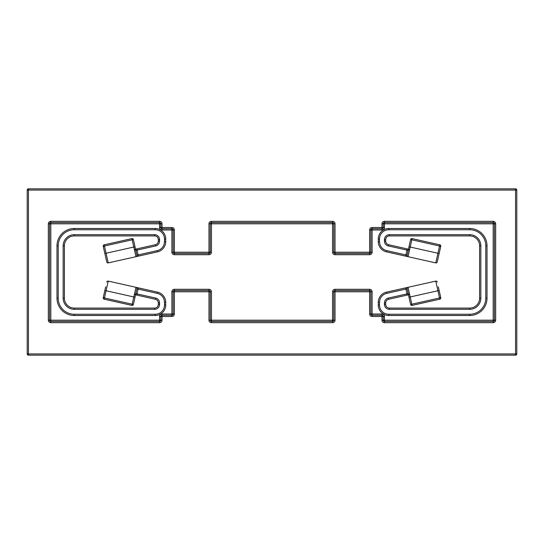 <?xml version="1.0" encoding="UTF-8"?>
<svg xmlns="http://www.w3.org/2000/svg" width="544" height="544" viewBox="0 0 544 544"><rect width="100%" height="100%" fill="white"/><g stroke="black" fill="none" stroke-linecap="round" stroke-linejoin="round"><path stroke-width="0.82" d="M174.379 254.701A2.468 2.468 0 0 1 171.904 252.226L173.142 252.226L173.142 229.983A1.238 1.238 0 0 0 171.904 228.752L162.017 228.752A1.238 1.238 0 0 1 160.786 227.514L160.786 223.808A1.238 1.238 0 0 0 159.548 222.571L50.803 222.571A1.238 1.238 0 0 0 49.565 223.808L49.565 320.192A1.238 1.238 0 0 0 50.803 321.429L159.548 321.429A1.238 1.238 0 0 0 160.786 320.192L160.786 316.486A1.238 1.238 0 0 1 162.017 315.248L171.904 315.248A1.238 1.238 0 0 0 173.142 314.017L173.142 291.774A1.238 1.238 0 0 1 174.379 290.537L208.978 290.537A1.238 1.238 0 0 1 210.215 291.774L210.215 320.192A1.238 1.238 0 0 0 211.446 321.429L332.554 321.429A1.238 1.238 0 0 0 333.785 320.192L333.785 291.774A1.238 1.238 0 0 1 335.022 290.537L369.621 290.537A1.238 1.238 0 0 1 370.858 291.774L370.858 314.017A1.238 1.238 0 0 0 372.096 315.248L381.983 315.248A1.238 1.238 0 0 1 383.214 316.486L383.214 320.192A1.238 1.238 0 0 0 384.452 321.429L493.197 321.429A1.238 1.238 0 0 0 494.435 320.192L494.435 223.808A1.238 1.238 0 0 0 493.197 222.571L384.452 222.571A1.238 1.238 0 0 0 383.214 223.808L383.214 227.514A1.238 1.238 0 0 1 381.983 228.752L372.096 228.752A1.238 1.238 0 0 0 370.858 229.983L370.858 252.226A1.238 1.238 0 0 1 369.621 253.463L335.022 253.463A1.238 1.238 0 0 1 333.785 252.226L333.785 223.808A1.238 1.238 0 0 0 332.554 222.571L211.446 222.571A1.238 1.238 0 0 0 210.215 223.808L210.215 252.226A1.238 1.238 0 0 1 208.978 253.463L174.379 253.463A1.238 1.238 0 0 1 173.142 252.226L208.978 252.226L208.978 223.808L211.446 223.808L211.446 252.226A2.468 2.468 0 0 1 208.978 254.701L174.379 254.701L174.379 229.983A2.468 2.468 0 0 0 171.904 227.514L162.017 227.514L162.017 223.808A2.468 2.468 0 0 0 159.548 221.333L50.803 221.333A2.468 2.468 0 0 0 48.334 223.808L48.334 320.192A2.468 2.468 0 0 0 50.803 322.667L159.548 322.667A2.468 2.468 0 0 0 162.017 320.192L162.017 316.486L171.904 316.486A2.468 2.468 0 0 0 174.379 314.017L174.379 291.774L208.978 291.774L208.978 320.192A2.468 2.468 0 0 0 211.446 322.667L332.554 322.667A2.468 2.468 0 0 0 335.022 320.192L335.022 289.299A2.468 2.468 0 0 0 332.554 291.774L372.096 291.774A2.468 2.468 0 0 0 369.621 289.299L335.022 289.299M516.8 190.074L516.8 353.926A1.238 1.238 0 0 1 515.562 355.164L28.438 355.164A1.238 1.238 0 0 1 27.2 353.926L27.2 190.074A1.238 1.238 0 0 1 28.438 188.836L515.562 188.836A1.238 1.238 0 0 1 516.8 190.074L28.438 190.074L28.438 353.926L515.562 353.926L515.562 188.836M134.647 249.376L135.789 250.26L135.007 246.765L136.904 255.204L135.789 250.26L137.027 250.111L136.755 248.907L135.551 249.179L155.414 244.718A3.706 3.706 0 0 0 158.311 241.101L158.311 239.625A3.706 3.706 0 0 0 154.605 235.919L74.283 235.919A9.887 9.887 0 0 0 64.396 245.8L64.396 298.2A9.887 9.887 0 0 0 74.283 308.081L154.605 308.081A3.706 3.706 0 0 0 158.311 304.375L158.311 302.899A3.706 3.706 0 0 0 155.414 299.282L135.551 294.821L136.755 295.093L137.027 293.889L155.686 298.078A4.944 4.944 0 0 1 159.548 302.899L159.548 304.375A4.944 4.944 0 0 1 154.605 309.318L74.283 309.318A11.125 11.125 0 0 1 63.158 298.2L63.158 245.8A11.125 11.125 0 0 1 74.283 234.682L154.605 234.682A4.944 4.944 0 0 1 159.548 239.625L159.548 241.101A4.944 4.944 0 0 1 155.686 245.922L137.027 250.111L138.108 254.939L157.25 250.641A9.268 9.268 0 0 0 164.492 241.597L164.492 239.006A9.268 9.268 0 0 0 155.224 229.738L74.283 229.738A16.062 16.062 0 0 0 58.215 245.8L58.215 298.2A16.062 16.062 0 0 0 74.283 314.262L155.224 314.262A9.268 9.268 0 0 0 164.492 304.994L164.492 302.403A9.268 9.268 0 0 0 157.25 293.359L138.108 289.061L137.027 293.889L135.98 293.651A1.238 1.068 102.6 0 1 135.674 294.263M104.863 290.469L106.066 290.741L108.236 281.092A1.238 1.238 0 0 0 106.76 282.03A1.238 1.238 0 0 1 108.236 281.092L135.966 287.32L133.804 296.963L135.007 297.235L136.904 288.796L133.382 304.47L132.178 304.198L131.906 305.402L104.176 299.18L104.448 297.976L132.178 304.198L133.804 296.963L106.066 290.741L104.448 297.976L103.238 297.704L105.679 286.851M136.904 288.796A1.238 1.238 0 0 0 136.932 288.524A1.238 1.238 0 0 1 136.904 288.796L138.108 289.061L138.38 287.858L135.966 287.32L157.522 292.155A10.506 10.506 0 0 1 165.73 302.403L165.73 304.994A10.506 10.506 0 0 1 155.224 315.5L74.283 315.5A17.299 17.299 0 0 1 56.984 298.2L56.984 245.8A17.299 17.299 0 0 1 74.283 228.5L155.224 228.5A10.506 10.506 0 0 1 165.73 239.006L165.73 241.597A10.506 10.506 0 0 1 157.522 251.845L108.236 262.908A1.238 1.238 0 0 1 106.76 261.97L103.238 246.296L104.448 246.024L106.066 253.259L133.804 247.037L132.178 239.802L104.448 246.024L104.176 244.82L131.906 238.598L132.178 239.802L133.382 239.53L135.007 246.765L133.804 247.037L135.966 256.68L138.38 256.142L138.108 254.939L136.904 255.204A1.238 1.238 0 0 1 135.966 256.68M105.679 257.149L106.76 261.97M104.176 244.82A1.238 1.238 0 0 0 103.238 246.296A1.238 1.238 0 0 1 104.176 244.82M133.382 239.53A1.238 1.238 0 0 0 131.906 238.598A1.238 1.238 0 0 1 133.382 239.53M135.98 250.349A1.238 1.068 -102.6 0 0 135.674 249.737M134.647 294.624L135.98 293.651M103.238 297.704A1.238 1.238 0 0 0 104.176 299.18A1.238 1.238 0 0 1 103.238 297.704M131.906 305.402A1.238 1.238 0 0 0 133.382 304.47A1.238 1.238 0 0 1 131.906 305.402M136.932 288.524A1.238 1.238 0 0 0 135.966 287.32A1.238 1.238 0 0 1 136.932 288.524M408.326 249.737A1.238 1.068 -77.4 0 0 408.02 250.349L406.973 250.111L407.245 248.907L408.449 249.179L388.586 244.718A3.706 3.706 0 0 1 385.689 241.101L385.689 239.625A3.706 3.706 0 0 1 389.395 235.919L469.717 235.919A9.887 9.887 0 0 1 479.604 245.8L479.604 298.2A9.887 9.887 0 0 1 469.717 308.081L389.395 308.081A3.706 3.706 0 0 1 385.689 304.375L385.689 302.899A3.706 3.706 0 0 1 388.586 299.282L408.449 294.821L407.245 295.093L406.973 293.889L388.314 298.078A4.944 4.944 0 0 0 384.452 302.899L384.452 304.375A4.944 4.944 0 0 0 389.395 309.318L469.717 309.318A11.125 11.125 0 0 0 480.842 298.2L480.842 245.8A11.125 11.125 0 0 0 469.717 234.682L389.395 234.682A4.944 4.944 0 0 0 384.452 239.625L384.452 241.101A4.944 4.944 0 0 0 388.314 245.922L406.973 250.111L405.892 254.939L386.75 250.641A9.268 9.268 0 0 1 379.508 241.597L379.508 239.006A9.268 9.268 0 0 1 388.776 229.738L469.717 229.738A16.062 16.062 0 0 1 485.785 245.8L485.785 298.2A16.062 16.062 0 0 1 469.717 314.262L388.776 314.262A9.268 9.268 0 0 1 379.508 304.994L379.508 302.403A9.268 9.268 0 0 1 386.75 293.359L405.892 289.061L406.973 293.889L408.02 293.651A1.238 1.068 77.4 0 0 408.326 294.263M439.137 290.469L437.934 290.741L435.764 281.092A1.238 1.238 0 0 1 437.24 282.03A1.238 1.238 0 0 0 435.764 281.092L405.62 287.858L405.892 289.061L407.096 288.796A1.238 1.238 0 0 1 407.068 288.524A1.238 1.238 0 0 0 407.096 288.796L410.618 304.47L411.822 304.198L412.094 305.402L439.824 299.18L439.552 297.976L411.822 304.198L410.196 296.963L437.934 290.741L439.552 297.976L440.762 297.704L438.321 286.851M409.353 294.624L408.211 293.74L408.993 297.235L410.196 296.963L408.034 287.32A1.238 1.238 0 0 0 407.068 288.524A1.238 1.238 0 0 1 408.034 287.32L386.478 292.155A10.506 10.506 0 0 0 378.27 302.403L378.27 304.994A10.506 10.506 0 0 0 388.776 315.5L469.717 315.5A17.299 17.299 0 0 0 487.016 298.2L487.016 245.8A17.299 17.299 0 0 0 469.717 228.5L388.776 228.5A10.506 10.506 0 0 0 378.27 239.006L378.27 241.597A10.506 10.506 0 0 0 386.478 251.845L435.764 262.908A1.238 1.238 0 0 0 437.24 261.97L440.762 246.296L439.552 246.024L437.934 253.259L410.196 247.037L411.822 239.802L439.552 246.024L439.824 244.82L412.094 238.598L411.822 239.802L410.618 239.53L407.096 255.204L408.993 246.765L410.196 247.037L408.034 256.68L405.62 256.142L405.892 254.939L407.096 255.204A1.238 1.238 0 0 0 408.034 256.68M438.321 257.149L437.24 261.97M439.824 244.82A1.238 1.238 0 0 1 440.762 246.296A1.238 1.238 0 0 0 439.824 244.82M410.618 239.53A1.238 1.238 0 0 1 412.094 238.598A1.238 1.238 0 0 0 410.618 239.53M408.02 250.349L409.353 249.376M440.762 297.704A1.238 1.238 0 0 1 439.824 299.18A1.238 1.238 0 0 0 440.762 297.704M412.094 305.402A1.238 1.238 0 0 1 410.618 304.47A1.238 1.238 0 0 0 412.094 305.402M369.621 289.299L369.621 314.017A2.468 2.468 0 0 0 372.096 316.486L381.983 316.486L381.983 320.192A2.468 2.468 0 0 0 384.452 322.667L493.197 322.667A2.468 2.468 0 0 0 495.666 320.192L495.666 223.808A2.468 2.468 0 0 0 493.197 221.333L493.197 223.808L384.452 223.808L384.452 227.514A2.468 2.468 0 0 1 381.983 229.983L372.096 229.983L372.096 252.226A2.468 2.468 0 0 1 369.621 254.701L335.022 254.701A2.468 2.468 0 0 1 332.554 252.226L332.554 223.808L211.446 223.808L211.446 221.333A2.468 2.468 0 0 0 208.978 223.808M211.446 221.333L332.554 221.333L332.554 223.808L335.022 223.808A2.468 2.468 0 0 0 332.554 221.333M335.022 223.808L335.022 252.226L369.621 252.226L369.621 229.983L372.096 229.983L372.096 227.514A2.468 2.468 0 0 0 369.621 229.983M372.096 227.514L381.983 227.514L381.983 223.808L384.452 223.808L384.452 221.333A2.468 2.468 0 0 0 381.983 223.808M384.452 221.333L493.197 221.333M171.904 252.226L171.904 229.983L162.017 229.983A2.468 2.468 0 0 1 159.548 227.514L159.548 223.808L50.803 223.808L50.803 320.192L159.548 320.192L159.548 316.486L162.017 316.486L162.017 314.017A2.468 2.468 0 0 0 159.548 316.486M162.017 314.017L171.904 314.017L171.904 291.774L174.379 291.774L174.379 289.299A2.468 2.468 0 0 0 171.904 291.774M174.379 289.299L208.978 289.299L208.978 291.774L211.446 291.774A2.468 2.468 0 0 0 208.978 289.299M211.446 291.774L211.446 320.192L332.554 320.192L332.554 291.774M372.096 291.774L372.096 314.017L381.983 314.017A2.468 2.468 0 0 1 384.452 316.486L384.452 320.192L493.197 320.192L493.197 223.808L495.666 223.808M211.446 252.226L208.978 252.226L208.978 254.701M171.904 227.514L171.904 229.983L174.379 229.983M162.017 229.983L162.017 227.514L159.548 227.514M335.022 254.701L335.022 252.226L332.554 252.226M159.548 221.333L159.548 223.808L162.017 223.808M372.096 252.226L369.621 252.226L369.621 254.701M48.334 223.808L50.803 223.808L50.803 221.333M50.803 322.667L50.803 320.192L48.334 320.192M384.452 227.514L381.983 227.514L381.983 229.983M162.017 320.192L159.548 320.192L159.548 322.667M174.379 314.017L171.904 314.017L171.904 316.486M495.666 320.192L493.197 320.192L493.197 322.667M384.452 322.667L384.452 320.192L381.983 320.192M381.983 314.017L381.983 316.486L384.452 316.486M211.446 322.667L211.446 320.192L208.978 320.192M372.096 316.486L372.096 314.017L369.621 314.017M335.022 320.192L332.554 320.192L332.554 322.667M28.438 355.164L28.438 353.926L27.2 353.926M27.2 190.074L28.438 190.074L28.438 188.836M516.8 353.926L515.562 353.926L515.562 355.164M138.108 289.061L157.25 293.359L157.522 292.155A10.506 10.506 0 0 1 165.73 302.403L164.492 302.403M104.863 253.531L106.066 253.259L108.236 262.908M63.158 298.2L64.396 298.2A9.887 9.887 0 0 0 74.283 308.081L74.283 309.318M74.283 234.682L74.283 235.919A9.887 9.887 0 0 0 64.396 245.8L63.158 245.8M74.283 314.262L74.283 315.5A17.299 17.299 0 0 1 56.984 298.2L58.215 298.2M58.215 245.8L56.984 245.8A17.299 17.299 0 0 1 74.283 228.5L74.283 229.738M154.605 309.318L154.605 308.081A3.706 3.706 0 0 0 158.311 304.375L159.548 304.375M159.548 302.899L158.311 302.899A3.706 3.706 0 0 0 155.414 299.282L155.686 298.078M155.686 245.922L155.414 244.718A3.706 3.706 0 0 0 158.311 241.101L159.548 241.101M159.548 239.625L158.311 239.625A3.706 3.706 0 0 0 154.605 235.919L154.605 234.682M155.224 229.738L155.224 228.5A10.506 10.506 0 0 1 165.73 239.006L164.492 239.006M164.492 241.597L165.73 241.597A10.506 10.506 0 0 1 157.522 251.845L157.25 250.641M164.492 304.994L165.73 304.994A10.506 10.506 0 0 1 155.224 315.5L155.224 314.262M439.137 253.531L437.934 253.259L435.764 262.908M480.842 298.2L479.604 298.2A9.887 9.887 0 0 1 469.717 308.081L469.717 309.318M469.717 234.682L469.717 235.919A9.887 9.887 0 0 1 479.604 245.8L480.842 245.8M469.717 314.262L469.717 315.5A17.299 17.299 0 0 0 487.016 298.2L485.785 298.2M485.785 245.8L487.016 245.8A17.299 17.299 0 0 0 469.717 228.5L469.717 229.738M389.395 309.318L389.395 308.081A3.706 3.706 0 0 1 385.689 304.375L384.452 304.375M384.452 302.899L385.689 302.899A3.706 3.706 0 0 1 388.586 299.282L388.314 298.078M388.314 245.922L388.586 244.718A3.706 3.706 0 0 1 385.689 241.101L384.452 241.101M384.452 239.625L385.689 239.625A3.706 3.706 0 0 1 389.395 235.919L389.395 234.682M388.776 229.738L388.776 228.5A10.506 10.506 0 0 0 378.27 239.006L379.508 239.006M379.508 241.597L378.27 241.597A10.506 10.506 0 0 0 386.478 251.845L386.75 250.641M386.75 293.359L386.478 292.155A10.506 10.506 0 0 0 378.27 302.403L379.508 302.403M379.508 304.994L378.27 304.994A10.506 10.506 0 0 0 388.776 315.5L388.776 314.262"/></g></svg>
